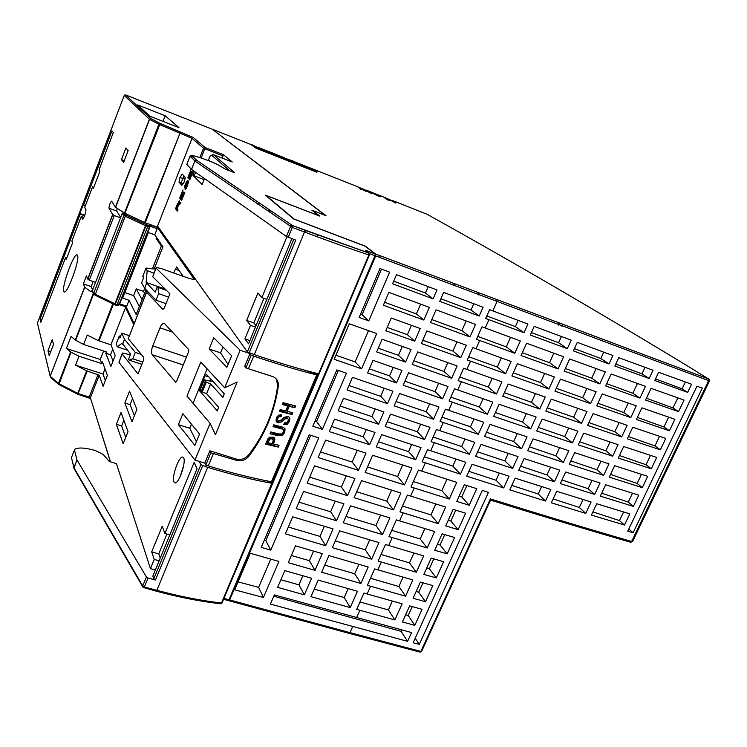 <?xml version="1.0" encoding="UTF-8"?>
<svg xmlns="http://www.w3.org/2000/svg" width="747" height="747" viewBox="0 0 747 747"><rect width="100%" height="100%" fill="white"/><g stroke="black" fill="none" stroke-linecap="round" stroke-linejoin="round"><path stroke-width="1.12" d="M394.771 202.12L391.269 200.495L394.771 202.12M391.549 200.485L384.481 197.367L389.327 199.907L386.946 199.094L384.462 197.357M390.233 200.121L395.854 203.137L396.041 202.689M262.057 149.148L256.333 146.879L262.057 149.148M260.367 149.073L262.076 149.745L262.262 149.288M259.779 148.532L259.592 148.989L260.47 148.812M259.592 148.989L259.05 148.018M258.864 148.476L256.342 147.476L256.529 147.019M256.342 147.476L256.333 146.879M258.042 147.561L253.635 145.581M371.091 192.399L368.616 191.419L370.988 192.661M365.881 189.999L371.866 192.371L372.258 193.286L365.881 189.999M370.82 192.222L365.918 190.018M371.063 192.81L370.876 193.258L372.258 193.286M364.769 189.831L359.036 187.413L360.838 188.767L357.636 186.741L365.479 190.476L363.649 189.122M370.876 193.258L366.889 191.185M300.78 164.34L305.523 166.217L300.752 164.396M267.435 151.043L269.153 152.472L262.58 149.12L267.435 151.043M268.238 152.425L266.894 150.894M266.716 151.352L262.599 149.717L262.785 149.26M262.599 149.717L262.58 149.12L258.817 147.635M362.622 189.075L358.775 187.198M365.797 190.737L366.712 191.615L366.898 191.167M365.619 191.176L361.688 189.252M360.838 188.767L360.652 189.215L361.744 189.131M360.652 189.215L357.636 186.741L312.918 169.046M389.327 199.907L389.14 200.355L386.759 199.533L383.566 197.003M287.642 159.036L290.247 160.81L283.739 157.589L282.786 157.869L279.117 155.665L282.226 157.589L283.02 157.206L289.313 160.39L287.642 159.036M287.072 159.867L283.552 158.047L283.739 157.589M283.552 158.047L282.926 158.224M280.732 157.356L279.117 155.665L273.458 153.434M286.783 159.074L283.795 157.524M299.202 163.873L308.278 167.468L299.202 163.873L299.136 164.405L304.3 166.684M305.598 166.964L308.212 168L308.399 167.543M380.382 196.498L379.252 196.573L372.417 193.1L372.594 192.661L377.048 194.416L380.382 196.498L371.866 192.371M311.079 168.056L315.953 171.287L297.231 163.882L292.581 160.736L296.354 163.537L276.988 155.88L272.571 152.818L276.101 155.525L256.959 147.962L252.794 144.983L251.73 145.095L256.09 148.223L316.877 172.249L317.064 171.791L311.079 168.056L313.815 170.437M251.907 144.638L256.277 147.757L256.09 148.223M256.277 147.757L317.064 171.791M291.713 160.39L294.299 162.725M271.703 152.472L274.149 154.76M300.051 164.144L306.961 166.88L300.023 164.2M558.27 324.954L558.952 323.442M561.968 326.346L562.659 324.833M559.438 323.619L558.747 325.132M290.2 226.378L290.966 224.502M199.244 461.413L200.84 464.737L207.694 467.333C231.094 474.448 252.579 479.798 272.169 483.374L318.558 373.845C299.183 368.971 277.763 362.566 254.288 354.62L247.35 351.912L293.748 239.385M267.417 439.936L265.661 444.12L278.304 447.089L279.061 445.305L273.542 444.035L274.943 439.012L273.449 437.154L269.256 437.434L267.417 439.936M273.766 424.819L273.01 426.63L282.515 429.105L283.599 429.964L283.43 432.111L281.918 433.932L278.892 433.942L270.778 431.943L270.012 433.746L278.071 435.716L282.226 435.529L284.756 432.42L285.037 428.806L283.122 427.247L273.766 424.819M283.066 402.698L282.301 404.51L287.81 405.957L285.699 410.981L280.19 409.552L279.425 411.364L292.04 414.548L292.805 412.746L287.091 411.336L289.21 406.321L294.916 407.741L295.681 405.938L283.066 402.698M278.556 415.164L276.409 417.872L276.045 421.14L277.473 422.709L281.516 421.962L284.374 419.31L287.063 418.152L288.314 419.263L288.006 421.149L286.848 422.653L284.439 422.877L283.683 424.669L287.147 424.408L289.378 421.495L289.92 418.264L288.37 416.49L284.271 417.246L281.404 419.917L278.724 421.037L277.548 419.982L277.772 418.385L279.145 416.807L280.993 416.789L281.787 414.902L278.556 415.164M271.469 481.759C252.215 478.155 231.15 472.87 208.282 465.913L205.78 465.148L210.878 452.813L237.229 460.544C241.972 461.413 245.996 459.816 249.274 455.754C264.97 434.633 274.644 411.522 278.295 386.432C278.762 381.913 277.062 378.673 273.206 376.731L248.452 368.757L253.681 356.086C276.633 363.845 297.633 370.129 316.681 374.947L271.469 481.759M122.069 353.863L118.932 362.304L194.967 460.096L210.094 423.306L186.983 396.115L200.812 362.08L224.698 387.796L240.142 350.24L156.104 268.173L156.207 267.407L161.193 268.547L189.486 278.556L194.416 279.611L157.412 227.462L157.159 228.75L150.231 226.229L149.372 227.097L145.842 225.865L125.235 216.228L122.106 213.801L123.6 213.128L126.15 215.201L145.992 224.502L148.774 225.566L149.661 224.632L150.231 226.229L119.464 304.318M142.92 276.007L143.555 277.921L141.622 282.833L144.685 288.323L156.011 300.173L166.021 303.627M154.218 268.817L162.93 246.753L154.769 234.829L157.159 228.75M92.18 291.05L95.009 294.15L116.934 304.729L118.782 305.168L119.8 303.87L126.719 306.223L129.054 300.266L136.159 314.552L145.982 289.677M126.719 306.223L126.187 306.998L119.24 304.608M134.087 323.423L126.178 306.998L119.231 304.627M183.155 276.315L176.712 266.912L173.584 272.926M240.142 350.24L249.993 353.583L251.179 355.236L253.681 356.086M251.179 355.236L245.94 367.916L248.452 368.757M126.626 307.932L125.552 307.559L133.648 324.469M125.552 307.559L110.911 344.825L98.408 340.66L87.25 335.076L83.589 344.47L75.251 340.044L71.068 336.393L66.39 348.475L71.03 352.201L79.014 356.254L75.531 365.18L86.615 370.811L99.22 375.218L103.095 386.292L107.391 375.377L102.432 361.875L101.751 363.612L100.257 359.475L103.581 351.015M112.713 349.307L110.547 354.806L105.822 353.256L110.883 366.516L115.215 355.535L110.911 344.825M105.822 353.256L106.345 351.921L83.589 344.47M71.777 456.762L71.46 457.575L73.934 467.669L142.724 585.965L144.348 586.946L148.037 577.982L146.412 577.001L76.978 459.965L74.448 449.993L75.279 448.919C79.378 447.322 86.082 447.873 95.392 450.562L103.226 454.437L109.314 461.497L116.429 463.626L150.446 568.626L154.218 559.447L151.688 551.884L162.23 526.187L164.9 533.47L194.108 462.421L197.068 468.743L152.855 576.068L153.77 578.897L200.84 464.737M130.557 354.041L130.286 354.75M173.948 481.796L174.63 482.683C178.561 485.755 187.366 459.218 183.052 457.313C179.607 454.381 171.334 476.67 173.948 481.796M121.042 412.549L116.364 424.296L123.171 443.793L128.045 431.617L121.042 412.549M129.539 391.185L124.833 403.007L131.995 421.728L136.897 409.477L129.539 391.185M148.037 577.982L155.451 579.989L153.77 578.897M228.685 600.299L228.946 600.747L229.665 599.953L375.685 255.96L375.872 254.176L365.404 246.193L294.243 219.142L266.063 195.481L319.819 216.107L312.648 210.551L326.009 215.687L212.447 129.399M229.376 598.833L374.723 256.352M125.505 94.878L212.129 129.166L325.206 215.304L311.844 210.178L318.997 215.724L265.25 195.098L293.72 219.03L364.947 246.108L375.181 253.915L374.994 255.698L228.974 599.766L228.124 600.401M158.737 227.676L144.591 222.494L124.478 213.054L115.421 207.274L111.648 201.12C110.164 202.67 109.267 205.033 108.95 208.198L112.638 214.473L114.272 215.547L89.295 280.2L95.551 282.347M122.863 213.11L123.199 212.241M120.547 217.835L114.272 215.547M137.672 303.217L133.629 295.607L124.833 292.572M142.033 299.678L136.271 288.874L133.676 295.476L139.353 306.466M136.271 288.874L143.527 291.377L144.722 288.351M161.371 246.137L152.556 268.472M156.525 237.397L156.123 238.424L162.51 247.808M93.683 294.038L92.068 291.349L122.106 213.801M128.11 214.772L123.6 213.128M115.57 207.405L149.577 119.343L150.885 118.577L160.222 123.488L193.324 137.513L192.026 138.344L157.57 226.052L247.35 351.912M291.853 238.676L248.527 343.844L244.913 338.886L250.46 325.384L246.669 320.444L257.93 293.011L261.88 297.623L286.913 236.743M209.505 161.025L208.637 159.615L210.038 156.076L212.503 154.741M204.052 179.663L192.857 175.265L202.138 184.509M177.711 203.249L175.545 208.749L177.441 211.065L177.982 209.674L177.132 208.646L178.673 204.734L180.26 203.903L180.905 202.288L179.14 203.259L179.336 200.794L177.973 203.343M182.959 189.934L179.7 198.207L181.633 200.439L184.92 192.1L181.932 198.758L181.269 198.002L183.641 192.007L181.026 197.722L180.494 197.105L182.959 189.934M185.601 183.258L184.341 187.488L184.845 188.029L187.983 182.511L185.107 189.645L186.937 186.993L188.561 181.801L188.365 180.933L187.478 181.969L185.312 186.554L185.396 184.677L187.245 180.746L185.91 183.37M191.064 169.401L187.777 177.721L189.785 179.794L193.09 171.408L190.074 178.131L189.393 177.422L191.774 171.39L189.131 177.16L188.58 176.591L191.064 169.401M182.231 174.079L179.924 177.394L179.028 182.212L181.876 185.321L184.22 181.979L185.125 177.095L182.231 174.079M179.028 182.212L183.36 183.855L179.028 182.212M229.861 170.858L211.915 155.432L213.483 154.685L232.252 161.987L223.325 154.648L222.251 158.103M137.7 104.925L149.876 116.224L178.963 127.644L165.18 115.766L137.7 104.925M144.563 293.272L143.527 291.377M210.094 423.306L215.435 434.726L237.182 382.006L224.698 387.796M193.053 403.259L207.087 368.831M199.552 389.775L199.813 391.092L217.34 410.953L218.675 407.292L206.62 393.716L210.617 383.93L222.895 397.395L224.259 393.725L206.583 374.49L205.005 375.76L203.436 379.616M130.361 354.778L122.405 353.014L122.191 354.041L138.018 373.93L143.583 359.961L143.741 357.337L128.26 338.699L146.459 292.086M147.635 291.414L146.729 291.405L146.599 292.254L162.911 309.389L164.256 308.063L169.924 293.832L152.724 276.754L155.964 268.024M152.248 354.722C151.165 352.892 151.333 349.951 152.761 345.889L159.951 327.858C161.501 324.347 162.986 322.891 164.415 323.479L188.758 349.661L188.683 351.529L176.619 381.372L175.685 382.24L152.248 354.722L183.248 364.966M182.866 413.67L178.393 424.669L194.883 445.399L199.542 434.044L182.866 413.67M213.745 337.765L209.179 349.008L226.911 367.328L231.673 355.731L213.745 337.765M186.825 164.443L191.521 169.41L286.409 236.463L295.691 240.114L249.162 352.873M303.964 369.989L315.953 374.07L316.681 374.947M276.325 379.037L277.679 385.583C274.326 410.934 264.671 434.007 248.714 454.792C245.371 458.733 241.272 460.161 236.416 459.069L209.86 450.815L204.79 463.103L205.78 465.148M204.79 463.103L194.967 460.096M117.382 303.609L119.203 304.225M116.345 343.536L117.214 346.785L122.144 343.181L130.622 354.115L128.521 359.419L129.119 360.157L132.742 358.812L142.733 362.09M132.742 358.812L135.291 352.388L141.276 354.367M156.011 300.173L158.597 293.646L168.607 297.119M158.597 293.646L157.962 287.371L166.366 290.303M157.962 287.371L165.703 289.649M157.318 286.727L155.18 292.124L146.113 282.403L165.078 289.024M129.119 360.157L141.846 364.321M117.214 346.785L127.401 350.147M146.113 282.403L147.178 270.703L146.085 268.042L155.525 269.135M147.178 270.703L153.966 273.094M89.295 280.2L87.716 279.014L86.428 275.876L83.337 283.888L84.747 287.24L90.873 291.769L91.274 290.742M101.751 363.612L79.014 356.254M105.01 368.878L102.993 374.004L75.531 365.18M110.547 354.806L113.021 361.1M453.196 285.298L454.708 284.037M191.577 169.448L194.892 160.95L190.083 156.235M478.388 294.832L478.276 292.973M380.186 255.791L379.504 257.407M52.234 339.652L47.976 350.735L49.209 355.693L53.523 344.498L52.234 339.652M77.529 255.399L77.296 255.026C74.532 251.3 61.515 286.26 63.784 291.246L64.093 291.76C66.838 295.551 80.097 259.723 77.529 255.399M83.281 204.538L79.854 213.511L80.162 214.165L40.095 319.156L40.87 322.246L65.531 257.659L66.212 259.48L72.571 242.831L71.861 241.104L81.264 216.471L82.553 219.151C84.383 217.069 85.531 213.997 86.008 209.944L84.728 207.405L92.563 186.881L93.394 188.328L99.883 171.352L99.015 169.989L113.311 132.555L111.947 130.884L83.599 205.173L83.281 204.538M125.935 147.934L121.444 159.615L123.591 162.435L128.139 150.623L125.935 147.934M270.405 604.09L407.582 641.337L411.56 632.56L274.354 594.92L270.405 604.09M356.683 609.393L394.883 619.935L402.129 603.809L363.929 593.071L356.683 609.393M367.356 585.331L405.565 596.162L412.867 579.924L374.649 568.897L367.356 585.331M378.103 561.1L416.331 572.23L423.68 555.88L385.443 544.544L378.103 561.1M388.982 536.57L427.228 547.999L434.623 531.537L396.377 519.893L388.982 536.57M399.944 511.863L438.19 523.61L445.651 507.026L407.386 495.065L399.944 511.863M410.971 486.979L449.246 499.033L456.753 482.347L418.469 470.068L410.971 486.979M422.148 461.786L460.423 474.168L465.783 462.262L427.499 449.722L422.148 461.786M431.075 441.654L469.359 454.297L474.747 442.327L436.453 429.525L431.075 441.654M440.048 421.42L478.341 434.315L483.757 422.279L445.455 409.225L440.048 421.42M449.068 401.064L487.38 414.23L492.824 402.119L454.512 388.795L449.068 401.064M458.154 380.596L496.466 394.024L501.937 381.838L463.626 368.252L458.154 380.596M467.277 360.007L505.607 373.696L511.107 361.445L472.786 347.588L467.277 360.007M476.465 339.297L514.795 353.256L520.332 340.94L482.002 326.812L476.465 339.297M485.699 318.465L524.039 332.704L527.933 324.039L489.593 309.678L485.699 318.465M250.254 553.256L234.717 589.85L263.448 597.479L278.911 561.445L250.254 553.256M349.288 323.778L334.189 359.307L361.604 368.785L376.721 333.573L349.288 323.778M379.971 268.528L359.139 317.438L368.757 320.893L389.598 272.141L379.971 268.528M336.794 369.914L312.825 426.21L322.415 429.329L346.403 373.211L336.794 369.914M309.165 434.791L261.226 547.392L270.787 550.147L318.764 437.891L309.165 434.791M396.442 274.709L392.558 283.776L433.083 298.865L436.967 289.92L396.442 274.709M388.87 292.385L383.351 305.262L423.857 320.061L429.385 307.362L388.87 292.385M352.453 377.375L347.066 389.953L387.506 403.641L392.903 391.223L352.453 377.375M343.48 398.31L338.13 410.813L378.552 424.231L383.921 411.886L343.48 398.31M334.563 419.123L329.24 431.551L369.644 444.698L374.985 432.429L334.563 419.123M325.58 440.095L318.119 457.519L358.504 470.33L365.983 453.13L325.58 440.095M314.543 465.857L307.129 483.15L347.495 495.634L354.918 478.556L314.543 465.857M303.581 491.433L296.223 508.604L336.561 520.762L343.937 503.805L303.581 491.433M292.703 516.821L285.401 533.872L325.711 545.712L333.031 528.876L292.703 516.821M391.251 318.017L385.769 330.772L414.688 341.146L420.188 328.512L391.251 318.017M382.119 339.241L376.665 351.921L405.574 362.099L411.037 349.54L382.119 339.241M373.033 360.353L367.617 372.949L396.517 382.931L401.942 370.447L373.033 360.353M295.495 545.833L288.239 562.696L314.991 570.353L322.265 553.639L295.495 545.833M284.822 570.633L277.613 587.366L304.356 594.817L311.574 578.215L284.822 570.633M443.634 292.422L439.74 301.349L479.21 316.046L483.104 307.241L443.634 292.422M436.052 309.828L430.524 322.499L469.975 336.925L475.512 324.413L436.052 309.828M426.845 330.93L421.355 343.527L460.796 357.673L466.296 345.235L426.845 330.93M417.694 351.912L412.232 364.433L451.664 378.309L457.136 365.946L417.694 351.912M408.6 372.762L403.175 385.228L442.588 398.823L448.023 386.535L408.6 372.762M399.561 393.501L394.164 405.892L433.559 419.226L438.975 407.003L399.561 393.501M390.569 414.118L385.2 426.434L424.585 439.507L429.964 427.349L390.569 414.118M381.633 434.623L376.292 446.865L415.668 459.676L421.019 447.593L381.633 434.623M372.632 455.268L365.143 472.44L404.5 484.924L411.999 467.977L372.632 455.268M361.557 480.648L354.134 497.689L393.464 509.856L400.915 493.029L361.557 480.648M350.576 505.85L343.2 522.76L382.511 534.619L389.906 517.914L350.576 505.85M339.67 530.865L332.34 547.663L371.632 559.204L378.972 542.611L339.67 530.865M328.895 555.563L321.621 572.249L360.894 583.482L368.187 567.01L328.895 555.563M318.194 580.102L310.976 596.666L350.231 607.6L357.468 591.241L318.194 580.102M534.208 326.383L530.314 335.029L567.318 348.672L571.212 340.137L534.208 326.383M526.607 343.247L521.07 355.535L558.074 368.906L563.611 356.777L526.607 343.247M517.391 363.705L511.882 375.928L548.886 389.019L554.395 376.964L517.391 363.705M508.221 384.051L502.74 396.209L539.754 409.029L545.226 397.04L508.221 384.051M499.099 404.286L493.655 416.368L530.669 428.927L536.113 417.003L499.099 404.286M490.032 424.399L484.616 436.416L521.63 448.704L527.046 436.855L490.032 424.399M481.021 444.409L475.634 456.352L512.647 468.378L518.035 456.594L481.021 444.409M472.057 464.298L466.698 476.175L503.711 487.95L509.071 476.222L472.057 464.298M464.279 484.738L456.762 501.386L469.209 505.252L476.717 488.678L464.279 484.738M453.177 509.361L445.716 525.888L458.163 529.651L465.614 513.189L453.177 509.361M442.149 533.806L434.745 550.231L447.182 553.882L454.596 537.532L442.149 533.806M431.206 558.084L423.848 574.396L436.285 577.954L443.643 561.716L431.206 558.084M420.384 582.072L413.082 598.263L425.519 601.718L432.83 585.592L420.384 582.072M409.645 605.892L402.4 621.971L414.828 625.332L422.083 609.309L409.645 605.892M482.282 490.434L413.138 642.793L419.282 644.4L488.435 492.366L482.282 490.434M577.272 342.378L573.379 350.894L609.029 363.938L612.923 355.544L577.272 342.378M569.672 358.98L564.134 371.082L599.804 383.846L605.331 371.913L569.672 358.98M560.455 379.121L554.946 391.157L590.625 403.641L596.125 391.773L560.455 379.121M551.286 399.15L545.814 411.111L581.502 423.334L586.974 411.532L551.286 399.15M542.173 419.067L536.729 430.963L572.426 442.915L577.861 431.178L542.173 419.067M533.106 438.872L527.69 450.702L563.397 462.384L568.812 450.712L533.106 438.872M524.095 458.574L518.707 470.339L554.423 481.75L559.802 470.143L524.095 458.574M515.131 478.155L509.771 489.855L545.497 501.013L550.847 489.472L515.131 478.155M618.749 357.682L614.865 366.058L649.162 378.496L653.046 370.241L618.749 357.682M611.167 374.014L605.64 385.919L639.955 398.086L645.473 386.348L611.167 374.014M583.706 433.148L578.262 444.857L612.643 456.202L618.068 444.652L583.706 433.148M574.648 452.635L569.242 464.279L603.632 475.363L609.029 463.878L574.648 452.635M565.647 472.02L560.269 483.608L594.677 494.421L600.046 482.992L565.647 472.02M556.692 491.302L551.342 502.824L585.76 513.366L591.101 502.012L556.692 491.302M602.222 393.93L596.722 405.77L630.804 417.564L636.285 405.892L602.222 393.93M593.071 413.633L587.6 425.407L621.691 436.93L627.153 425.323L593.071 413.633M658.639 372.286L654.764 380.522L687.698 392.371L691.563 384.247L658.639 372.286M651.076 388.356L645.567 400.065L678.528 411.625L684.028 400.084L651.076 388.356M641.897 407.843L636.407 419.497L669.405 430.776L674.868 419.3L641.897 407.843M632.765 427.237L627.312 438.816L660.329 449.834L665.764 438.414L632.765 427.237M623.68 446.519L618.255 458.042L651.3 468.78L656.706 457.425L623.68 446.519M614.65 465.698L609.253 477.156L642.317 487.632L647.705 476.334L614.65 465.698M605.668 484.775L600.299 496.167L633.391 506.382L638.741 495.14L605.668 484.775M596.732 503.749L591.391 515.075L624.501 525.029L629.833 513.852L596.732 503.749M696.942 386.19L627.732 531.21L633.111 532.788L702.283 388.123L696.942 386.19M150.446 568.626L155.357 569.98M628.797 528.988L633.111 532.788M592.885 511.9L619.487 520.603L624.501 525.029M619.487 520.603L623.596 511.956M601.69 493.207L628.292 502.077L633.391 506.382M628.292 502.077L632.504 493.197M610.542 474.42L637.135 483.458L642.317 487.632M637.135 483.458L641.477 474.336M619.44 455.521L646.034 464.737L651.3 468.78M646.034 464.737L650.488 455.381M628.386 436.528L654.988 445.912L660.329 449.834M654.988 445.912L659.545 436.313M637.378 417.433L663.98 426.995L669.405 430.776M663.98 426.995L668.658 417.153M646.426 398.226L673.019 407.974L678.528 411.625M673.019 407.974L677.818 397.88M655.521 378.925L682.114 388.851L687.698 392.371M682.114 388.851L685.363 381.997M588.916 422.587L614.818 431.738L621.691 436.93M614.818 431.738L619.114 422.578M597.908 403.231L623.81 412.549L630.804 417.564M623.81 412.549L628.255 403.081M553.154 498.912L579.317 507.465L585.76 513.366M579.317 507.465L583.043 499.519M561.959 479.966L588.122 488.687L594.677 494.421M588.122 488.687L591.988 480.442M570.811 460.908L596.974 469.807L603.632 475.363M596.974 469.807L600.98 461.254M579.7 441.757L605.873 450.824L612.643 456.202M605.873 450.824L610.019 441.972M606.685 383.669L632.858 393.258L639.955 398.086M632.858 393.258L637.443 383.472M615.78 364.088L641.953 373.855L649.162 378.496M641.953 373.855L645.016 367.309M511.816 485.391L538.185 494.019L545.497 501.013M538.185 494.019L541.631 486.568M520.612 466.175L546.981 474.971L554.423 481.75M546.981 474.971L550.586 467.174M529.455 446.855L555.833 455.819L563.397 462.384M555.833 455.819L559.596 447.677M538.344 427.433L564.723 436.565L572.426 442.915M564.723 436.565L568.654 428.068M547.29 407.899L573.668 417.209L581.502 423.334M573.668 417.209L577.767 408.348M556.272 388.253L582.66 397.749L590.625 403.641M582.66 397.749L586.918 388.524M565.311 368.504L591.708 378.178L599.804 383.846M591.708 378.178L596.134 368.588M574.406 348.644L600.793 358.495L609.029 363.938M600.793 358.495L603.725 352.154M415.201 638.246L419.282 644.4M405.63 614.8L408.226 615.528L414.828 625.332M408.226 615.528L412.251 606.611M416.154 591.465L418.74 592.212L425.519 601.718M418.74 592.212L422.989 582.809M426.742 567.981L429.338 568.747L436.285 577.954M429.338 568.747L433.802 558.849M437.462 544.208L440.058 544.993L447.182 553.882M440.058 544.993L444.754 534.591M448.256 520.267L450.852 521.07L458.163 529.651M450.852 521.07L455.773 510.164M459.125 496.157L461.721 496.988L469.209 505.252M461.721 496.988L466.875 485.559M468.873 471.357L496.036 480.237L503.711 487.95M496.036 480.237L499.295 473.084M477.66 451.86L504.832 460.918L512.647 468.378M504.832 460.918L508.259 453.392M486.493 432.261L513.675 441.496L521.63 448.704M513.675 441.496L517.269 433.577M495.382 412.549L522.555 421.962L530.669 428.927M522.555 421.962L526.336 413.651M504.309 392.726L531.5 402.325L539.754 409.029M531.5 402.325L535.459 393.622M513.292 372.79L540.483 382.576L548.886 389.019M540.483 382.576L544.628 373.472M522.33 352.752L549.521 362.715L558.074 368.906M549.521 362.715L553.844 353.219M531.416 332.592L558.607 342.742L567.318 348.672M558.607 342.742L561.445 336.514M359.979 601.97L388.393 609.954L394.883 619.935M388.393 609.954L392.362 601.083M370.475 578.299L398.898 586.498L405.565 596.162M398.898 586.498L403.1 577.132M381.045 554.461L409.487 562.874L416.331 572.23M409.487 562.874L413.903 553.004M391.745 530.333L420.197 538.97L427.228 547.999M420.197 538.97L424.847 528.587M402.521 506.036L430.982 514.888L438.19 523.61M430.982 514.888L435.865 503.992M413.371 481.563L441.85 490.648L449.246 499.033M441.85 490.648L446.967 479.219M424.361 456.8L452.841 466.109L460.423 474.168M452.841 466.109L455.997 459.069M433.129 437.014L461.627 446.51L469.359 454.297M461.627 446.51L464.961 439.068M441.953 417.115L470.451 426.808L478.341 434.315M470.451 426.808L473.971 418.955M450.824 397.115L479.331 406.984L487.38 414.23M479.331 406.984L483.038 398.73M459.75 376.992L488.267 387.058L496.466 394.024M488.267 387.058L492.152 378.384M468.724 356.758L497.241 367.02L505.607 373.696M497.241 367.02L501.321 357.916M477.744 336.411L506.27 346.869L514.795 353.256M506.27 346.869L510.537 337.345M486.82 315.944L515.355 326.598L524.039 332.704M515.355 326.598L518.138 320.379M314.263 589.131L344.227 597.544L350.231 607.6M344.227 597.544L348.167 588.599M324.73 565.106L354.713 573.752L360.894 583.482M354.713 573.752L358.887 564.302M335.282 540.921L365.274 549.801L371.632 559.204M365.274 549.801L369.672 539.829M345.954 516.438L375.974 525.543L382.511 534.619M375.974 525.543L380.596 515.057M356.711 491.778L386.741 501.125L393.464 509.856M386.741 501.125L391.596 490.097M367.533 466.94L397.581 476.53L404.5 484.924M397.581 476.53L402.68 464.97M378.505 441.804L408.562 451.627L415.668 459.676M408.562 451.627L411.69 444.521M387.254 421.719L417.33 431.747L424.585 439.507M417.33 431.747L420.645 424.221M396.069 401.522L426.145 411.746L433.559 419.226M426.145 411.746L429.646 403.81M404.921 381.213L435.015 391.633L442.588 398.823M435.015 391.633L438.694 383.276M413.829 360.782L443.933 371.408L451.664 378.309M443.933 371.408L447.798 362.622M422.783 340.24L452.897 351.071L460.796 357.673M452.897 351.071L456.959 341.855M431.794 319.576L461.917 330.613L469.975 336.925M461.917 330.613L466.175 320.958M440.861 298.791L470.983 310.033L479.21 316.046M470.983 310.033L473.766 303.74M273.804 596.209L401.092 631.336L407.582 641.337M401.092 631.336L401.727 629.926M280.891 579.756L298.959 584.836L304.356 594.817M298.959 584.836L302.89 575.76M291.339 555.479L309.417 560.698L314.991 570.353M309.417 560.698L313.581 551.109M369.363 368.887L389.551 375.881L396.517 382.931M389.551 375.881L393.23 367.403M378.253 348.223L398.45 355.348L405.574 362.099M398.45 355.348L402.316 346.431M387.198 327.438L407.404 334.703L414.688 341.146M407.404 334.703L411.457 325.347M288.333 527.037L319.959 536.393L325.711 545.712M319.959 536.393L324.338 526.28M298.977 502.18L330.622 511.788L336.561 520.762M330.622 511.788L335.244 501.144M309.706 477.146L341.37 487.007L347.495 495.634M341.37 487.007L346.216 475.82M320.51 451.944L352.192 462.048L358.504 470.33M352.192 462.048L357.271 450.32M331.444 426.416L363.145 436.78L369.644 444.698M363.145 436.78L366.273 429.562M340.174 406.023L371.894 416.593L378.552 424.231M371.894 416.593L375.209 408.964M348.97 385.517L380.699 396.302L387.506 403.641M380.699 396.302L384.191 388.244M384.63 302.283L416.406 313.936L423.857 320.061M416.406 313.936L420.654 304.132M393.669 281.171L425.463 293.039L433.083 298.865M425.463 293.039L428.236 286.643M264.279 540.221L265.811 540.66L270.787 550.147M265.811 540.66L310.705 435.286M315.019 421.047L316.56 421.551L322.415 429.329M316.56 421.551L338.335 370.437M360.549 314.123L362.09 314.683L368.757 320.893M362.09 314.683L381.512 269.107M335.926 355.236L355.105 361.893L361.604 368.785M355.105 361.893L368.486 330.632M238.106 581.876L258.621 587.375L263.448 597.479M258.621 587.375L270.722 559.101M317.503 234.95L316.803 236.631M183.902 175.825L181.082 182.987M193.352 137.541L205.098 147.542L201.232 158.028M306.037 230.664L305.346 232.345M270.274 212.727L269.686 210M269.331 212.073L268.584 209.253M258.77 202.568L257.799 204.183M163.005 121.378L165.18 115.766M124.263 160.68L121.444 159.615M84.813 215.295L79.854 213.511M84.626 215.771L80.162 214.165M41.832 319.725L40.095 319.156M66.744 258.079L65.531 257.659M83.907 217.424L81.264 216.471M93.777 187.32L92.563 186.881M85.335 205.798L83.599 205.173M50.768 351.641L47.976 350.735M176.283 207.619L178.785 202.166L176.89 208.348L176.283 207.619M179.373 202.409L178.785 202.166M179.411 203.352L178.841 203.24M179.392 203.445L179.159 204.183L178.608 203.978M176.507 207.89L176.087 208.955L175.545 208.749M176.087 208.955L177.562 210.747M180.643 202.932L179.14 203.259M179.523 201.251L178.682 201.382M179.233 201.578L178.85 202.194M180.681 197.32L180.251 198.413L179.7 198.207M180.251 198.413L181.745 200.14M185.004 186.563L184.537 186.386M185.611 186.853L184.341 187.488M188.412 182.585L187.861 182.371M186.246 188.449L185.658 188.253M187.478 181.969L188.561 181.428L188.011 181.222M188.776 176.796L188.328 177.926L187.777 177.721M188.328 177.926L189.887 179.532M183.753 465.138L180.167 476.698M123.871 420.253L121.612 425.921L116.364 424.296M121.612 425.921L125.729 437.406M132.518 398.571L130.09 404.659L124.833 403.007M130.09 404.659L134.413 415.696M185.265 178.038L183.725 183.146M102.993 374.004L105.346 380.568M100.257 359.475L66.39 348.475M135.291 352.388L124.516 339.278L121.817 333.143L119.903 337.98L119.184 336.309L120.939 335.366M121.817 333.143L129.268 335.627M117.111 208.376L116.747 211.037L120.678 217.498M93.16 281.526L91.199 286.587L92.6 289.976M91.199 286.587L83.337 283.888M249.993 353.583L244.783 366.217L245.94 367.916M277.679 385.583L278.295 386.432M248.714 454.792L249.274 455.754M236.416 459.069L237.229 460.544M209.86 450.815L210.878 452.813M267.837 442.672L270.125 438.872L272.412 438.909L273.29 440.142L272.141 443.709L267.837 442.672L266.894 441.178M269.891 437.07L271.488 437.471L272.44 438.816M266.203 442.812L278.304 447.089M277.949 446.538L278.519 445.184M274.084 437.537L272.804 442.878L273.542 444.035M273.523 425.398L281.918 428.227L283.496 429.814M270.545 432.485L277.38 434.67L281.806 434.885L284.42 431.915L284.644 428.236M282.786 403.361L286.932 404.725L287.81 405.957M279.92 410.187L292.04 414.548M291.675 414.025L292.273 412.615M289.21 406.321L288.417 405.219L286.306 410.224L287.091 411.336M288.417 405.219L294.916 407.741M294.542 407.236L295.14 405.808M275.979 420.888L277.118 421.448L280.676 420.729L281.516 421.962M280.676 420.729L283.636 418.236L286.456 417.293L287.81 418.488M283.972 423.988L286.727 423.801L289.024 420.991L289.294 417.097M277.025 419.198L276.39 417.928M278.65 415.117L280.004 415.351L280.993 416.789M280.004 415.351L280.274 414.716M191.456 424.156L189.775 428.255L178.393 424.669M189.775 428.255L196.396 441.701M222.98 347.01L220.589 352.855L209.179 349.008M220.589 352.855L228.106 364.424M211.028 379.327L210.355 380.979M206.62 393.716L202.306 391.886L199.169 389.336L203.147 379.588L206.293 382.1L210.617 383.93M213.315 381.82L203.147 379.588M129.054 300.266L122.676 298.081L148.373 232.513L154.769 234.829M194.892 160.95L196.61 160.231L292.507 225.538L368.654 252.972L365.638 250.647L375.153 253.887M151.688 551.884L158.775 553.863L160.241 558.121M166.926 534.049L158.775 553.863M154.218 559.447L159.139 560.81M164.9 533.47L169.821 534.871M246.669 320.444L253.812 322.928L255.988 325.72M263.924 298.352L253.812 322.928M250.46 325.384L255.427 327.102M244.913 338.886L249.862 340.585M261.88 297.623L266.838 299.388M58.789 384.5L58.453 383.388L70.638 351.958M146.412 577.001L142.724 585.965L143.079 587.413L143.685 587.786L144.348 586.946L156.851 590.317C180.158 596.545 201.709 600.775 221.514 602.997L220.234 603.548M490.536 500.098L490.387 498.921C540.679 514.59 587.768 528.773 631.654 541.482L708.632 380.625L375.685 255.96M318.558 373.845L368.906 254.951C349.792 248.648 328.456 241.057 304.907 232.177L292.264 227.405L292.507 225.538L196.508 160.203M286.409 236.463L290.48 226.565L292.376 225.501L305.131 230.319M229.796 598.954L229.077 599.738M375.283 254.69L375.143 256.51M317.736 373.631L221.514 602.997L369.392 255.082L368.654 252.972L369.438 254.979L368.747 253.037L305.159 230.347L254.288 354.62M271.647 482.487L265.409 480.582M156.058 590.98L156.851 590.317L207.694 467.333M208.282 465.913L213.381 453.588M99.22 375.218L90.378 397.721L110.519 461.861M202.577 465.773L155.451 579.989M88.818 397.721L90.359 398.422M90.406 398.524L78.033 394.332M77.697 394.183L58.882 384.556L71.03 352.201M229.665 599.953L349.988 632.644L349.017 633.213M374.994 255.698L369.242 253.522M223.96 598.403L228.974 599.766M367.58 252.141L367.515 250.992M375.844 254.148L708.408 378.86L684.009 363.817C571.941 296.017 495.364 252.262 427.247 214.352L392.614 200.588M383.556 197.003L377.067 194.435M310.995 168.28L293.515 161.371M291.619 160.614L287.66 159.055M283.01 157.215L279.873 155.974M271.609 152.696L267.454 151.053M251.814 144.862L212.587 129.343M211.915 155.432L210.038 156.076M204.491 178.57L202.12 184.556M192.857 175.265L194.369 171.427M199.841 157.561L203.529 148.233L192.026 138.344L159.326 124.46L149.409 119.24L124.226 95.439M37.434 322.956L124.217 95.457L125.524 94.888L150.885 118.577L149.409 119.24L115.421 207.274M193.324 137.513L205.089 147.532L203.529 148.233L223.101 155.964M223.325 154.648L205.089 147.532L223.334 154.657M213.446 154.704L234.642 172.716L225.295 169.102L217.358 164.415L210.402 161.371C200.999 157.766 194.799 155.815 191.811 155.497L196.61 160.231M122.191 354.041L118.932 362.304M156.104 268.173L152.724 276.754M146.599 292.254L128.26 338.699M288.193 237.303L292.264 227.405L194.883 161.072M149.661 224.632L157.412 227.462M148.774 225.566L149.428 227.079L118.848 305.131L116.737 305.607L118.782 305.168L149.372 227.097L149.017 225.706L149.886 224.782M116.681 305.588L115.057 304.916L116.691 305.616M115.01 304.897L114.552 304.711L115.019 304.925L146.449 224.698M114.431 304.627L95.065 295.168L114.468 304.673M94.934 295.074L94.337 294.654M50.17 376.264L37.406 323.021L50.189 376.208L84.598 287.091M50.366 377.226L50.189 376.208L84.747 287.24M58.518 384.275L50.628 377.468L50.32 376.385L58.836 383.641L77.791 393.389L86.615 370.811M75.251 340.044L93.272 293.552M87.866 279.154L112.797 214.604M87.716 279.014L112.638 214.473M75.643 340.296L93.608 293.954M98.408 340.66L112.797 303.852M99.034 340.912L113.413 304.15M77.819 394.295L78.416 393.641L89.21 397.03L88.734 397.74L77.819 394.295L87.25 371.072M110.388 461.823L90.378 397.721L89.21 397.03L98.044 374.536M73.878 467.659L71.46 457.575L74.448 449.993M186.731 164.685L189.962 156.468L191.718 155.684M73.916 468.49L76.941 459.881M191.521 169.41L194.827 161.035M142.621 586.628L74.27 468.948L73.934 467.669L76.978 459.965M490.555 500.06C540.286 515.523 586.871 529.53 630.319 542.098L632.7 541.295M709.529 380.737L708.632 380.625L708.408 378.86M124.478 213.054L158.906 124.254L160.175 123.47L193.184 137.457M124.889 213.268L160.203 123.479L150.782 118.54L125.431 94.86L124.329 95.242M144.591 222.494L180.288 132.415L145.235 222.765M490.387 498.921L420.916 651.44L349.988 632.644L352.668 626.593M356.636 617.657L359.905 610.299M367.15 593.986L370.577 586.255M377.87 569.83L381.325 562.052M388.673 545.506L392.212 537.541M399.608 520.883L403.165 512.862M410.617 496.083L414.202 487.996M421.7 471.105L425.379 462.832M430.73 450.786L434.306 442.728M439.684 430.617L443.279 422.513M448.686 410.327L452.308 402.185M457.743 389.925L461.385 381.726M466.856 369.401L470.517 361.165M476.016 348.765L479.705 340.473M485.233 328.008L488.94 319.669M492.833 310.892L496.867 301.816L496.904 300.033M184.742 179.224L179.924 177.394M122.62 344.255L124.562 339.343M122.583 344.19L124.516 339.278M144.685 288.323L146.655 283.337M144.638 288.258L146.608 283.272M142.733 276.474L145.87 268.509M116.112 344.134L119.184 336.309M116.747 211.037L108.95 208.198M186.433 357.094L152.761 345.889M172.445 332.088L159.951 327.858M267.996 438.806L268.873 440.188M269.228 437.453L270.125 438.872M270.909 437.228L271.871 438.722M272.543 438.984L273.29 440.142M273.794 440.525L274.541 441.682M274.149 437.789L274.943 439.012M280.433 427.62L281.124 428.647M277.38 434.67L278.071 435.716M281.806 434.885L282.226 435.529M284.42 431.915L284.756 432.42M284.691 428.292L285.037 428.806M277.118 421.448L278.127 422.933M283.636 418.236L284.374 419.31M286.456 417.293L287.063 418.152M286.727 423.801L287.147 424.408M289.024 420.991L289.378 421.495M289.519 417.685L289.92 418.264M276.455 418.357L277.548 419.982M276.838 417.003L277.772 418.385M278.192 415.407L279.145 416.807M208.74 376.824L205.005 375.76M201.998 391.699L199.813 391.092M200 390.279L203.978 380.512M201.279 391.26L205.266 381.484M202.306 391.886L206.293 382.1M179.233 270.582L175.097 269.116M94.972 295.121L93.702 293.3L123.881 215.444L125.337 214.725M116.709 305.626L148.139 225.398M114.552 304.711L145.992 224.502M95.065 295.168L125.235 216.228L126.15 215.201M195.593 172.286L194.173 175.9M191.251 155.395L191.811 155.497M143.079 587.413L156.179 591.148M349.232 633.391L420.066 652.14L421.569 651.477L419.851 651.972M490.658 499.846L421.71 651.179M709.37 379.513L708.726 378.832M366.282 251.132L365.638 250.647M349.194 633.381L228.974 600.756M366.562 251.356L366.394 250.675L375.181 253.915M630.617 542.229L632.532 541.622L709.473 380.886C709.267 379.177 708.931 378.514 708.473 378.906L375.872 254.176M156.207 591.148C179.401 597.348 200.887 601.55 220.664 603.763L222.027 602.96L369.382 255.082M175.097 482.814L174.63 482.683M271.488 437.471L272.412 438.919M281.918 428.227L282.515 429.105M276.371 421.131L277.408 422.671M286.895 417.47L287.464 418.292M190.868 155.469L196.48 160.194M213.381 154.657L234.521 172.66M77.753 394.267L58.882 384.556M228.265 600.56L223.586 599.29M630.468 542.191C586.993 529.614 540.38 515.598 490.63 500.126"/></g></svg>
